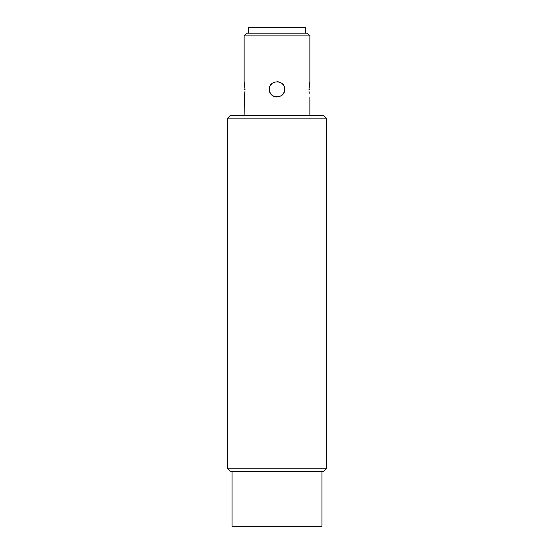 <?xml version="1.0" encoding="UTF-8"?>
<svg xmlns="http://www.w3.org/2000/svg" width="554" height="554" viewBox="0 0 554 554"><rect width="100%" height="100%" fill="white"/><g stroke="black" fill="none" stroke-linecap="round" stroke-linejoin="round"><path stroke-width="0.83" d="M230.429 471.509L323.571 471.509L326.313 468.767L326.313 118.106L227.687 118.106L227.687 468.767L230.429 471.509M227.687 468.767L326.313 468.767M326.313 118.106L323.571 115.364L230.429 115.364L227.687 118.106M309.215 93.301L309.042 91.535M309.873 115.364L309.873 97.012M244.127 115.364L244.307 96.188M244.453 95.447L244.792 93.287M244.958 91.528L244.127 97.012M244.958 87.144L244.785 85.378M244.446 83.204L244.307 82.477M244.127 89.339L245.034 89.339L244.127 81.667L244.127 35.92L309.873 35.92L309.873 81.667L308.966 89.339L309.873 89.339M309.208 85.392L309.042 87.151M270.553 93.494L271.522 94.706M273.191 96.001L273.655 96.244M277 97.012L275.013 96.749M281.46 95.579L278.981 96.749M280.836 95.987L281.446 95.593M284.673 89.339C285.151 99.235 268.842 99.228 269.327 89.339C268.849 79.444 285.158 79.451 284.673 89.339L284.666 89.159M282.457 83.952L283.447 85.184M281.508 83.135L280.843 82.698M278.981 81.93L277.021 81.667M275.019 81.93L273.164 82.698M271.536 83.959L270.428 85.385M269.999 86.209L271.557 83.938M272.561 83.086L275.068 81.916M276.979 81.667L279.105 81.964M280.352 82.442L281.522 83.148M284.001 92.47L282.457 94.734M273.69 96.264L272.492 95.544M271.557 94.741L270.027 92.532M309.873 35.92L307.138 33.178L246.862 33.178L244.127 35.92M248.511 33.178L248.511 27.7L305.489 27.7L305.489 33.178M232.071 471.509L232.071 526.3L321.929 526.3L321.929 471.509"/></g></svg>
